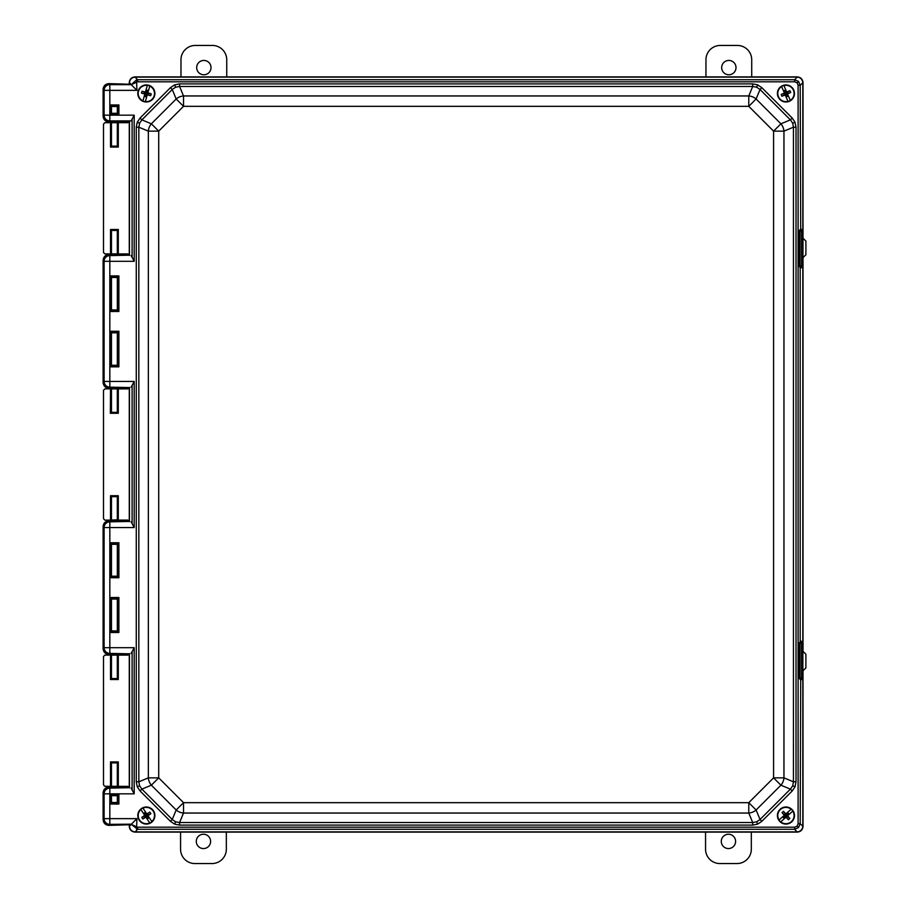 <?xml version="1.0" encoding="UTF-8"?>
<svg xmlns="http://www.w3.org/2000/svg" width="909" height="909" viewBox="0 0 909 909"><rect width="100%" height="100%" fill="white"/><g stroke="black" fill="none" stroke-linecap="round" stroke-linejoin="round"><path stroke-width="1.36" d="M108.819 825.372C105.376 825.008 103.467 823.099 103.103 819.657L104.103 818.645A5.727 5.715 45 0 0 109.83 824.361L108.819 825.372L129.271 824.77L129.271 826.383C129.635 829.837 131.544 831.746 134.998 832.11L797.295 832.11C800.749 831.746 802.647 829.837 803.011 826.383L803.011 670.717L805.897 667.933L805.897 654.196L803.011 651.401L803.011 257.599L805.897 254.804L805.897 241.067L803.011 238.283L803.011 82.617C802.647 79.163 800.749 77.254 797.295 76.89L134.998 76.89C131.544 77.254 129.635 79.163 129.271 82.617L129.271 84.23L108.819 83.628L109.83 84.639A5.727 5.715 135 0 0 104.103 90.355L103.103 89.343C103.467 85.9 105.376 83.992 108.819 83.628M111.466 253.588L111.466 230.454L110.512 229.488L118.295 229.488L118.295 253.884L104.921 253.884L118.295 253.884M117.602 253.861L117.602 230.17L111.466 230.454L117.329 230.454L117.329 253.588M111.193 253.861L111.193 230.17L117.602 230.17L118.295 229.488M111.466 786.012L111.466 762.878L110.512 761.912L118.295 761.912L118.295 786.308L104.921 786.308L118.295 786.308M117.602 786.285L117.602 762.594L111.466 762.878L117.329 762.878L117.329 786.012M111.193 786.285L111.193 762.594L117.602 762.594L118.295 761.912M117.329 389.2L117.329 412.334L118.295 413.3L110.341 413.3L110.512 388.904L127.851 388.904L110.512 388.904M111.307 412.334L117.329 412.334L111.466 412.334L111.466 389.2L111.307 412.334L110.341 413.3M117.329 122.988L117.329 146.122L111.466 146.122L117.602 146.406L117.602 122.715L111.193 122.715L111.193 146.406L117.602 146.406L118.295 147.088L110.512 147.088L111.466 146.122L111.466 122.988M117.329 655.412L117.329 678.546L111.466 678.546L117.602 678.83L117.602 655.139L111.193 655.139L111.193 678.83L117.602 678.83L118.295 679.512L110.512 679.512L111.466 678.546L111.466 655.412M111.466 519.8L111.466 496.666L117.602 496.382L111.193 496.382L111.193 520.073L117.329 519.8L117.329 496.666L111.466 496.666L110.512 495.7L118.295 495.7L118.295 520.096L127.851 520.096L129.271 521.561M110.512 147.088L110.512 122.692L104.921 122.647L103.501 124.056L103.501 252.52L104.921 253.929L127.851 253.929L129.271 255.349M110.512 679.512L110.512 655.116L104.921 655.071L103.501 656.48L103.501 784.944L104.921 786.353L127.851 786.353L129.271 787.773M129.271 387.439L127.851 388.859L104.921 388.859L103.501 390.268L103.501 518.732L104.921 520.141L110.512 520.096L110.512 495.7M129.271 121.227L127.851 122.692L118.295 122.692L118.295 147.088M129.271 653.651L127.851 655.116L118.295 655.116L118.295 679.512M104.921 520.141L127.851 520.141L104.921 520.141M127.851 655.071L104.921 655.116L127.851 655.071M127.851 122.647L104.921 122.692L127.851 122.647M117.329 519.8L117.602 496.382L118.295 495.7M117.602 122.715L118.295 122.692M110.512 122.692L111.193 122.715M117.602 655.139L118.295 655.116M110.512 655.116L111.193 655.139M118.295 520.096L117.602 520.073M111.193 520.073L110.512 520.096M203.855 60.437A7.158 7.158 0 0 1 211.013 67.607A7.158 7.158 0 0 1 203.855 74.765A7.158 7.158 0 0 1 196.685 67.607A7.158 7.158 0 0 1 203.855 60.437M180.971 76.89L180.971 59.778A14.328 14.328 0 0 1 195.287 45.45L212.411 45.45A14.328 14.328 0 0 1 226.739 59.778L226.739 76.89M728.836 60.437A7.158 7.158 0 0 1 736.006 67.607A7.158 7.158 0 0 1 728.836 74.765A7.158 7.158 0 0 1 721.678 67.607A7.158 7.158 0 0 1 728.836 60.437M705.952 76.89L705.952 59.778A14.328 14.328 0 0 1 720.28 45.45L737.392 45.45A14.328 14.328 0 0 1 751.72 59.778L751.72 76.89M728.439 848.563A7.158 7.158 0 0 1 721.28 841.393A7.158 7.158 0 0 1 728.439 834.235A7.158 7.158 0 0 1 735.597 841.393A7.158 7.158 0 0 1 728.439 848.563M751.323 832.11L751.323 849.222A14.328 14.328 0 0 1 736.994 863.55L719.883 863.55A14.328 14.328 0 0 1 705.554 849.222L705.554 832.11M203.457 848.563A7.158 7.158 0 0 1 196.287 841.393A7.158 7.158 0 0 1 203.457 834.235A7.158 7.158 0 0 1 210.615 841.393A7.158 7.158 0 0 1 203.457 848.563M226.341 832.11L226.341 849.222A14.328 14.328 0 0 1 212.013 863.55L194.89 863.55A14.328 14.328 0 0 1 180.561 849.222L180.561 832.11M139.236 820.259A8.533 8.533 0 0 0 151.064 822.656A8.533 8.533 0 0 0 153.462 810.817A8.533 8.533 0 0 0 141.634 808.419A8.533 8.533 0 0 0 139.236 820.259A8.533 8.533 0 0 1 141.634 808.419A8.533 8.533 0 0 1 153.462 810.817M149.746 822.952L145.872 817.1A13.919 1.159 -33.5 0 1 142.895 818.998A13.226 8.204 -123.5 0 1 141.815 817.373A13.919 1.159 146.5 0 1 144.724 815.362L140.85 809.51A8.158 8.158 0 0 0 149.746 822.952L149.815 823.054A8.283 8.283 0 0 0 151.917 821.656L151.848 821.554A8.158 8.158 0 0 0 142.94 808.124L146.815 813.975A13.919 1.159 146.5 0 1 149.803 812.078A13.226 8.204 56.5 0 1 150.883 813.703L147.076 815.68L148.86 817.85L147.076 815.68M151.917 821.656L147.974 815.714A13.919 1.159 -33.5 0 0 150.883 813.703M149.803 812.078L146.497 814.805L145.201 812.316L146.815 813.975M142.895 818.998L146.201 816.271L147.497 818.759L145.872 817.1M145.213 815.305L143.827 813.225L145.622 815.384L144.724 815.362M142.872 808.021L142.872 808.021A8.283 8.283 0 0 0 140.781 809.419L140.85 809.51M147.497 818.759L148.86 817.85M145.201 812.316L143.827 813.225M141.815 817.373L145.622 815.384M154.553 95.809A8.533 8.533 0 0 0 148.69 85.253A8.533 8.533 0 0 0 138.134 91.127A8.533 8.533 0 0 0 144.008 101.672A8.533 8.533 0 0 0 154.553 95.809A8.533 8.533 0 0 1 144.008 101.672A8.533 8.533 0 0 1 138.134 91.127M149.769 86.06L147.849 92.809A13.919 1.159 -164.1 0 1 151.224 93.832A13.226 8.204 105.9 0 1 150.689 95.718A13.919 1.159 15.9 0 1 147.269 94.809L145.349 101.558A8.158 8.158 0 0 0 149.769 86.06L149.803 85.946A8.283 8.283 0 0 0 147.383 85.253L147.349 85.366A8.158 8.158 0 0 0 142.929 100.865L144.849 94.127A13.919 1.159 15.9 0 1 141.474 93.093A13.226 8.204 -74.1 0 1 142.009 91.207L145.985 92.809L146.463 90.048L145.985 92.809M147.383 85.253L145.417 92.116A13.919 1.159 -164.1 0 0 142.009 91.207M141.474 93.093L145.701 93.82L144.645 96.434L144.849 94.127M151.224 93.832L146.997 93.104L148.042 90.502L147.849 92.809M146.917 94.479L146.224 96.877L146.713 94.116L147.269 94.809M142.895 100.99L142.895 100.99A8.283 8.283 0 0 0 145.315 101.672L145.349 101.558M148.042 90.502L146.463 90.048M144.645 96.434L146.224 96.877M150.689 95.718L146.713 94.116M793.784 90.082A8.533 8.533 0 0 0 782.569 85.628A8.533 8.533 0 0 0 778.104 96.843A8.533 8.533 0 0 0 789.319 101.308A8.533 8.533 0 0 0 793.784 90.082A8.533 8.533 0 0 1 789.319 101.308A8.533 8.533 0 0 1 778.104 96.843M783.91 85.56L786.683 92.002A13.919 1.159 156.7 0 1 789.955 90.673A13.226 8.204 66.7 0 1 790.728 92.468A13.919 1.159 -23.3 0 1 787.512 93.922L790.285 100.365A8.158 8.158 0 0 0 783.91 85.56L783.865 85.446A8.283 8.283 0 0 0 781.547 86.446L781.604 86.56A8.158 8.158 0 0 0 787.978 101.365L785.194 94.922A13.919 1.159 -23.3 0 1 781.933 96.252A13.226 8.204 -113.3 0 1 781.161 94.456L785.251 93.184L783.876 90.741L785.251 93.184M781.547 86.446L784.376 93.002A13.919 1.159 156.7 0 0 781.161 94.456M781.933 96.252L785.671 94.15L786.501 96.831L785.194 94.922M789.955 90.673L786.217 92.775L785.387 90.093L786.683 92.002M787.024 93.888L788.012 96.184L786.637 93.741L787.512 93.922M788.023 101.478L788.023 101.478A8.283 8.283 0 0 0 790.33 100.479L790.285 100.365M785.387 90.093L783.876 90.741M786.501 96.831L788.012 96.184M790.728 92.468L786.637 93.741M791.614 821.918A8.533 8.533 0 0 0 792.318 809.862A8.533 8.533 0 0 0 780.274 809.158A8.533 8.533 0 0 0 779.558 821.213A8.533 8.533 0 0 0 791.614 821.918A8.533 8.533 0 0 1 779.558 821.213A8.533 8.533 0 0 1 780.274 809.158M792.796 811.123L787.558 815.782A13.919 1.159 -131.7 0 1 789.853 818.464A13.226 8.204 138.3 0 1 788.398 819.77A13.919 1.159 48.3 0 1 786.001 817.168L780.751 821.838A8.158 8.158 0 0 0 792.796 811.123L792.887 811.044A8.283 8.283 0 0 0 791.216 809.158L791.125 809.237A8.158 8.158 0 0 0 779.081 819.952L784.331 815.293A13.919 1.159 48.3 0 1 782.024 812.612A13.226 8.204 -41.7 0 1 783.49 811.305L785.99 814.794L787.876 812.714L785.99 814.794M791.216 809.158L785.887 813.907A13.919 1.159 -131.7 0 0 783.49 811.305M782.024 812.612L785.194 815.498L782.922 817.123L784.331 815.293M789.853 818.464L786.683 815.578L788.967 813.941L787.558 815.782M785.876 816.702L784.012 818.361L785.899 816.282L786.001 817.168M778.99 820.032L778.99 820.032A8.283 8.283 0 0 0 780.661 821.918L780.751 821.838M788.967 813.941L787.876 812.714M782.922 817.123L784.012 818.361M788.398 819.77L785.899 816.282M792.228 790.955L761.856 821.316L757.663 824.133L752.709 825.111L179.584 825.111L174.63 824.133L170.426 821.316L140.066 790.955L137.248 786.751L136.27 781.797L136.27 127.203L138.838 127.203L138.838 781.797L139.588 785.785L141.884 789.126L172.244 819.498L175.596 821.793L179.584 822.543L752.709 822.543L756.697 821.793L760.038 819.498L790.41 789.126L792.705 785.785L793.443 781.797L796.023 781.797L795.045 786.751L792.228 790.955L790.41 789.126L780.911 785.194A11.442 10.215 -67.5 0 0 783.956 777.865L793.443 781.797L793.443 127.203L792.705 123.215L790.41 119.874L792.228 118.045L795.045 122.249L796.023 127.203L796.023 781.797M796.023 127.203L793.443 127.203L783.956 131.135A11.442 10.215 -112.5 0 0 780.911 123.806L790.41 119.874L760.038 89.502L756.697 87.207L752.709 86.457L179.584 86.457L175.596 87.207L172.244 89.502L141.884 119.874L139.588 123.215L138.838 127.203L148.337 131.135L158.711 131.135L158.711 777.865L183.516 802.67L748.777 802.67L756.106 810.01L760.038 819.498L761.856 821.316M179.584 83.889L179.584 86.457L183.516 95.956A11.442 10.215 157.5 0 0 176.187 98.99L172.244 89.502L170.426 87.684L174.63 84.867L179.584 83.889L752.709 83.889L757.663 84.867L761.856 87.684L792.228 118.045M140.066 790.955L141.884 789.126L151.371 785.194L158.711 777.865L148.337 777.865A11.442 10.215 67.5 0 0 151.371 785.194L176.187 810.01A11.442 10.215 22.5 0 0 183.516 813.044L179.584 822.543L179.584 825.111M136.27 127.203L137.248 122.249L140.066 118.045L141.884 119.874L151.371 123.806L176.187 98.99L183.516 106.33L183.516 95.956L748.777 95.956L752.709 86.457L752.709 83.889M798.102 823.736L800.181 823.736L802.817 826.19L802.817 678.898L801.193 679.796L801.658 677.705L802.34 677.705L800.943 679.182L799.42 677.819L800.704 679.182L800.181 823.736L798.522 827.61L794.648 829.269L794.648 827.19L797.102 826.19L798.102 823.736L798.102 85.264L797.102 82.81L794.648 81.81L137.634 81.81L131.407 84.548L136.532 79.867L137.634 79.731L137.634 81.81M794.648 81.81L794.648 79.731L797.284 77.095L135.009 77.095L137.634 79.731L794.648 79.731L798.522 81.39L800.181 85.264L798.102 85.264M108.819 121.897C105.376 121.533 103.467 119.624 103.103 116.182L104.103 115.17A5.727 5.715 45 0 0 109.83 120.886L108.819 121.897L129.271 121.295L129.271 255.19L108.819 254.588L109.83 255.599A5.727 5.715 135 0 0 104.103 261.315L103.103 260.304C103.467 256.861 105.376 254.952 108.819 254.588M117.329 277.472L111.466 277.472L117.329 277.472L117.329 309.935L111.466 309.935L117.329 309.935L118.886 311.492L109.909 311.492L111.466 309.935L111.466 277.472L110.591 276.597L110.591 310.81L118.204 310.81L118.204 276.597L117.329 277.472M114.398 365.384L117.329 365.282L111.466 365.282L111.466 332.819L117.329 332.819L111.466 332.819L110.591 331.944L110.591 366.157L111.466 365.282L114.398 365.384M108.819 388.166C105.376 387.802 103.467 385.893 103.103 382.45L104.103 381.439A5.727 5.715 45 0 0 109.83 387.154L108.819 388.166L129.271 387.564L129.271 521.436L108.819 520.834L109.83 521.846A5.727 5.715 135 0 0 104.103 527.561L103.103 526.55C103.467 523.107 105.376 521.198 108.819 520.834M117.329 544.321L111.466 544.321L117.329 544.321L117.329 576.181L111.466 576.181L117.329 576.181L118.204 577.056L118.204 543.446L117.329 544.321M114.398 631.028L117.329 630.926L111.466 630.926L111.466 599.065L117.329 599.065L111.466 599.065L109.909 597.508L118.886 597.508L117.329 599.065L117.329 630.926L118.204 631.8L118.204 598.19L110.591 598.19L110.591 631.8L111.466 630.926L114.398 631.028M108.819 654.412C105.376 654.048 103.467 652.139 103.103 648.696L104.103 647.685A5.727 5.715 45 0 0 109.83 653.401L108.819 654.412L129.271 653.81L129.271 787.705L108.819 787.103L109.83 788.114A5.727 5.715 135 0 0 104.103 793.83L103.103 792.818C103.467 789.376 105.376 787.467 108.819 787.103M117.329 795.693L111.466 795.693L117.329 795.693L117.329 802.488L111.466 802.488L117.329 802.488L118.886 804.045L109.909 804.045L111.466 802.488L111.466 795.693L110.591 794.818L110.591 803.363L118.204 803.363L118.204 794.818L117.329 795.693M114.398 113.409L117.329 113.307L111.466 113.307L111.466 106.512L117.329 106.512L111.466 106.512L109.909 104.955L118.886 104.955L117.329 106.512L117.329 113.307L118.204 114.182L118.204 105.637L110.591 105.637L110.591 114.182L111.466 113.307L114.398 113.409M103.103 819.657L103.103 792.818M131.407 84.832L129.476 82.628L129.476 84.435L131.407 84.832L136.929 90.355L109.83 90.355L109.83 115.17L134.191 115.17L134.191 261.315L132.112 257.349L132.112 119.136L131.066 120.886L109.83 120.886L109.83 115.17L104.103 115.17L104.103 90.355L109.83 90.355L109.83 84.639L131.066 84.639M129.271 82.617C129.635 79.163 131.544 77.254 134.998 76.89L135.191 77.095M797.102 77.095L134.998 76.89M797.295 76.89C800.749 77.254 802.647 79.163 803.011 82.617L800.181 85.264L800.704 229.818L800.09 231.227L800.09 265.837L800.704 267.257L799.42 265.78L800.09 265.78M802.817 826.19L803.011 82.617M803.011 826.383C802.647 829.837 800.749 831.746 797.295 832.11L794.648 829.269L137.634 829.269L131.407 824.452L137.634 827.19L794.648 827.19M137.634 827.19L137.634 829.269L134.998 832.11L797.295 832.11M134.998 832.11C131.544 831.746 129.635 829.837 129.271 826.383L131.407 824.168L109.83 824.361L109.83 818.645L136.929 818.645L131.407 824.168M131.066 824.361L129.271 824.77L129.271 826.383M800.09 231.284L798.977 231.068L798.977 266.007L799.42 231.181L800.704 229.818L802.34 231.295L802.34 265.78L800.943 267.257L802.329 265.894M798.977 231.068L800.159 229.545M800.159 679.455L798.977 677.932L802.329 677.83M799.42 677.819L798.977 642.993L798.977 677.932M798.977 642.993L800.704 641.743L800.09 643.163L800.09 677.716M801.658 677.705L801.658 643.22L801.193 641.14L800.159 641.481M800.159 267.519L801.193 267.86L800.943 267.257L800.159 267.519L798.977 266.007M801.193 641.14L802.817 642.027L802.817 266.973L801.193 267.86M799.42 265.882L801.658 265.78L801.658 231.295L801.193 229.204L800.181 229.534M801.193 229.204L802.817 230.102L802.817 82.81M103.103 116.182L103.103 89.343M129.271 121.295L131.066 120.886M131.066 788.114L132.112 789.864L132.112 651.651L134.191 647.685L134.191 793.83L109.83 793.83L109.83 788.114L129.271 787.705M103.103 648.696L103.103 526.55M111.466 576.181L111.466 544.321L109.909 542.753L118.886 542.753L118.204 543.446L110.591 543.446L110.591 577.056L111.466 576.181M103.103 382.45L103.103 260.304M117.329 332.819L117.329 365.282L118.886 366.838L109.909 366.838L110.591 366.157L118.204 366.157L118.204 331.944L117.329 332.819M129.271 653.81L109.83 653.401L109.83 647.685L134.191 647.685M131.066 521.846L132.112 523.595L132.112 385.405L134.191 381.439L134.191 527.561L109.83 527.561L109.83 521.846L129.271 521.436M129.271 387.564L109.83 387.154L109.83 381.439L134.191 381.439M134.191 261.315L109.83 261.315L109.83 255.599L129.271 255.19M129.476 121.102L129.476 255.384M129.476 82.81L129.476 84.435M131.066 255.599L132.112 257.349M129.476 653.616L129.476 787.898M129.476 824.565L129.476 826.19M132.112 651.651L131.066 653.401M129.476 387.37L129.476 521.63M132.112 385.405L131.066 387.154M135.191 831.905L797.102 831.905M800.181 679.466L801.193 679.796M797.284 77.095C800.534 77.526 802.374 79.367 802.806 82.628M802.806 826.372C802.374 829.633 800.534 831.474 797.284 831.905M134.191 793.83L132.112 789.864M135.009 831.905C131.748 831.474 129.907 829.633 129.476 826.372M132.112 119.136L134.191 115.17M129.476 82.628C129.907 79.367 131.748 77.526 135.009 77.095M134.191 527.561L132.112 523.595M136.532 79.867L136.929 90.355M136.532 829.133L136.929 818.645M170.426 821.316L172.244 819.498L176.187 810.01L183.516 802.67L183.516 813.044L748.777 813.044A11.442 10.215 -22.5 0 0 756.106 810.01L780.911 785.194L773.582 777.865L773.582 131.135L780.911 123.806L756.106 98.99L748.777 106.33L183.516 106.33L158.711 131.135L151.371 123.806A11.442 10.215 112.5 0 0 148.337 131.135L148.337 777.865L138.838 781.797L136.27 781.797M752.709 825.111L752.709 822.543L748.777 813.044L748.777 802.67L773.582 777.865L783.956 777.865L783.956 131.135L773.582 131.135L748.777 106.33L748.777 95.956A11.442 10.215 22.5 0 1 756.106 98.99L760.038 89.502L761.856 87.684M800.09 643.22L799.42 643.117L800.704 641.743L802.34 643.22L802.817 678.898M799.42 231.181L802.329 231.17M801.658 265.78L802.817 266.973M801.658 231.295L802.817 230.102M801.658 643.22L802.817 642.027M799.42 643.117L802.329 643.106M109.909 804.045L109.909 794.125L110.591 794.818L118.204 794.818L118.886 794.125L118.886 804.045M118.886 104.955L118.886 114.875L118.204 114.182L110.591 114.182L109.909 114.875L109.909 104.955M109.909 311.492L109.909 275.916L110.591 276.597L118.204 276.597L118.886 275.916L118.886 311.492M109.909 366.838L109.909 331.262L110.591 331.944L118.204 331.944L118.886 331.262L118.886 366.838M118.886 597.508L118.886 632.494L118.204 631.8L110.591 631.8L109.909 632.494L109.909 597.508M118.886 542.753L118.886 577.738L118.204 577.056L110.591 577.056L109.909 577.738L109.909 542.753M110.512 253.884L110.512 229.488M110.512 786.308L110.512 761.912M111.193 388.927L111.034 412.618L117.602 412.618L117.602 388.927M118.295 388.904L118.295 413.3M139.588 123.215L137.248 122.249M175.596 87.207L174.63 84.867M139.588 785.785L137.248 786.751M756.697 87.207L757.663 84.867M175.596 821.793L174.63 824.133M792.705 123.215L795.045 122.249M756.697 821.793L757.663 824.133M792.705 785.785L795.045 786.751M798.522 827.61L797.102 826.19M798.522 81.39L797.102 82.81M800.181 267.53L800.181 641.47M118.886 114.875L109.909 114.875M109.909 794.125L118.886 794.125M109.909 275.916L118.886 275.916M109.909 331.262L118.886 331.262M118.886 632.494L109.909 632.494M118.886 577.738L109.909 577.738M140.066 118.045L170.426 87.684M109.83 261.315L109.83 381.439L104.103 381.439L104.103 261.315L109.83 261.315M109.83 527.561L109.83 647.685L104.103 647.685L104.103 527.561L109.83 527.561M109.83 793.83L109.83 818.645L104.103 818.645L104.103 793.83L109.83 793.83"/></g></svg>
